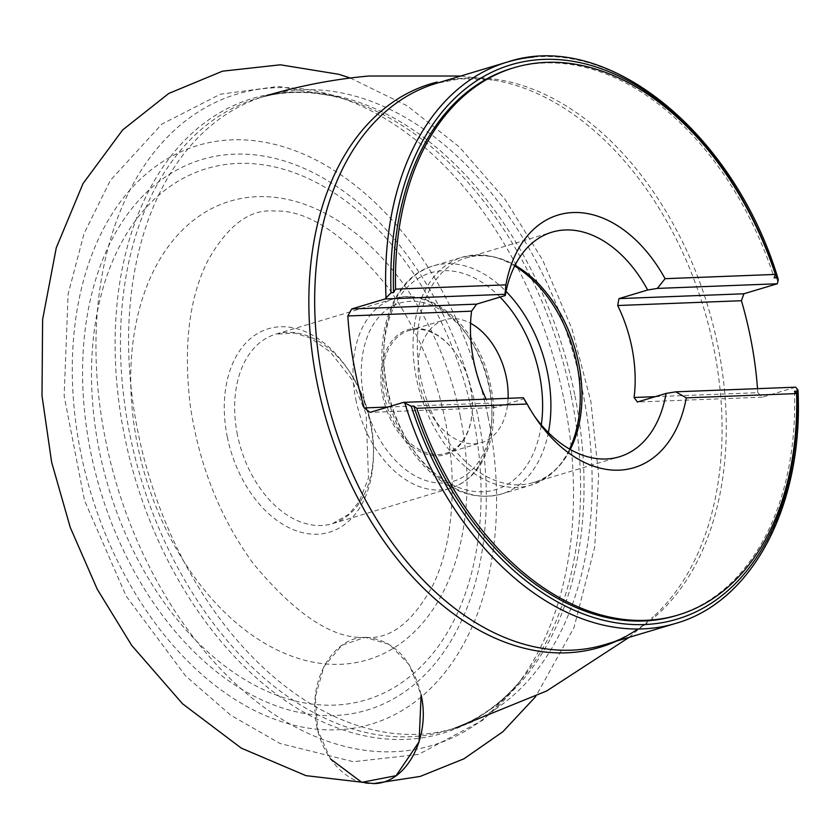 <?xml version="1.0" encoding="UTF-8"?>
<svg xmlns="http://www.w3.org/2000/svg" width="840" height="840" viewBox="0 0 840 840"><rect width="100%" height="100%" fill="white"/><g stroke="black" fill="none" stroke-linecap="round" stroke-linejoin="round"><path stroke-width="0.63" stroke-dasharray="4.2 3.15" d="M460.236 416.01A239.421 160.198 -106.7 0 1 259.172 639.891A239.421 160.198 -106.7 0 1 177.23 235.536A239.421 160.198 -106.7 0 1 460.236 416.01M478.139 417.449A287.406 192.308 -106.7 0 1 236.765 686.196A287.406 192.308 -106.7 0 1 138.401 200.802A287.406 192.308 -106.7 0 1 478.139 417.449M488.009 416.556A302.054 202.115 -106.7 0 1 234.328 699.006A302.054 202.115 -106.7 0 1 130.956 188.874A302.054 202.115 -106.7 0 1 488.009 416.556M655.284 396.659L757.806 392.69A293.013 196.066 73.3 0 0 757.523 388.657M757.806 392.69L762.311 397.183L795.679 387.177M794.462 391.314A285.684 191.163 -106.7 0 1 676.074 615.625M511.949 68.323A285.684 191.163 -106.7 0 1 774.249 277.893M523.394 397.73L523.688 398.937L495.012 407.536L370.094 412.377M387.986 407.012L487.935 403.137A117.254 78.456 73.3 0 1 486.056 399.168M495.012 407.536L487.935 403.137M762.311 397.183L637.392 402.024M534.524 416.272A117.254 78.456 -106.7 0 1 532.655 413.627A117.254 78.456 -106.7 0 1 523.688 398.937M570.266 449.463A117.254 78.456 -106.7 0 1 533.316 482.591A117.254 78.456 -106.7 0 1 420.609 377.36A117.254 78.456 -106.7 0 1 465.948 257.964A117.254 78.456 -106.7 0 1 515.035 265.293M508.084 398.318A64.092 42.893 -106.7 0 1 481.541 442.617A64.092 42.893 -106.7 0 1 419.927 385.098A64.092 42.893 -106.7 0 1 444.717 319.83A64.092 42.893 -106.7 0 1 470.579 323.295M384.216 395.808A64.092 42.893 -106.7 0 1 408.996 330.54A64.092 42.893 -106.7 0 1 456.393 354.133A64.092 42.893 -106.7 0 1 472.416 407.558A64.092 42.893 -106.7 0 1 445.82 453.327A64.092 42.893 -106.7 0 1 384.216 395.808M382.694 396.113A65.195 43.627 73.3 0 0 432.485 455.574A65.195 43.627 73.3 0 0 472.406 408.051A65.195 43.627 73.3 0 0 456.11 353.724A65.195 43.627 73.3 0 0 401.604 332.451A65.195 43.627 73.3 0 0 382.694 396.113M330.498 758.961L317.667 729.876L315.336 696.822L323.978 666.572L341.838 645.309L365.243 637.381L389.413 644.417L409.406 664.976L421.124 694.859C411.936 658.875 393.477 639.712 365.747 637.371C336.546 636.51 312.07 672.452 315.01 711.889C316.418 751.223 344.568 785.726 373.495 783.583M227.293 436.894A106.218 71.075 73.3 0 0 352.853 516.968A106.218 71.075 73.3 0 0 316.491 337.575A106.218 71.075 73.3 0 0 227.293 436.894M473.214 417.501A277.337 185.577 -106.7 0 1 240.293 676.83A277.337 185.577 -106.7 0 1 145.373 208.435A277.337 185.577 -106.7 0 1 473.214 417.501M563.871 399.179A339.959 227.483 -106.7 0 1 514.857 687.834A339.959 227.483 -106.7 0 1 116.844 485.069A339.959 227.483 -106.7 0 1 337.596 96.747A339.959 227.483 -106.7 0 1 563.871 399.179M571.19 395.766A331.38 221.739 -106.7 0 1 523.414 677.135A331.38 221.739 -106.7 0 1 135.46 479.483A331.38 221.739 -106.7 0 1 350.637 100.979A331.38 221.739 -106.7 0 1 571.19 395.766M574.675 394.527A330.005 220.815 73.3 0 0 257.46 98.374A330.005 220.815 73.3 0 0 140.742 477.897A330.005 220.815 73.3 0 0 447.048 730.569A330.005 220.815 73.3 0 0 574.675 394.527M295.166 90.258A330.005 220.815 73.3 0 0 265.587 95.939A330.005 220.815 73.3 0 0 148.859 475.471A330.005 220.815 73.3 0 0 455.165 728.133A330.005 220.815 73.3 0 0 582.792 392.102A330.005 220.815 73.3 0 0 295.166 90.258M796.793 388.3A293.013 196.066 -106.7 0 1 675.57 623.427M629.087 637.361L653.341 616.718C638.547 630.084 622.303 639.408 604.643 644.69A293.013 196.066 73.3 0 0 713.57 326.928A293.013 196.066 73.3 0 0 462.578 78.32A293.013 196.066 73.3 0 0 436.306 83.359L460.194 78.771L492.366 79.916L460.751 76.031M533.505 57.047A293.013 196.066 -106.7 0 1 777.861 282.03M457.338 78.687A294.168 196.844 -106.7 0 1 493.07 80.031A294.168 196.844 -106.7 0 1 704.162 309.498A294.168 196.844 -106.7 0 1 653.31 616.749M237.436 434.889A98.889 66.171 -106.7 0 1 275.688 334.194A98.889 66.171 -106.7 0 1 367.479 409.909A98.889 66.171 -106.7 0 1 332.493 523.645A98.889 66.171 -106.7 0 1 237.436 434.889M355.803 399.399A98.889 66.171 73.3 0 0 450.86 488.145A98.889 66.171 73.3 0 0 485.846 374.409A98.889 66.171 73.3 0 0 394.055 298.694A98.889 66.171 73.3 0 0 355.803 399.399M514.678 265.997A119.039 79.653 73.3 0 0 462.441 257.156A119.039 79.653 73.3 0 0 416.409 378.368A119.039 79.653 73.3 0 0 530.827 485.195A119.039 79.653 73.3 0 0 569.573 449.075M548.384 432.6A119.039 79.653 -106.7 0 1 501.491 493.994A119.039 79.653 -106.7 0 1 387.072 387.167A119.039 79.653 -106.7 0 1 433.115 265.954A119.039 79.653 -106.7 0 1 506.048 291.417M500.042 297.098A113.18 75.726 73.3 0 0 389.393 318.234A113.18 75.726 73.3 0 0 440.937 477.929A113.18 75.726 73.3 0 0 541.296 424.914M363.93 397.793A93.03 62.255 -106.7 0 1 442.06 310.8A93.03 62.255 -106.7 0 1 473.897 467.922A93.03 62.255 -106.7 0 1 363.93 397.793M455.165 728.133L447.048 730.569C476.301 721.76 501.753 703.952 523.414 677.135L514.857 687.834L483.063 720.027L418.478 754.436L353.325 761.723L280.067 743.495L230.727 715.207L185.556 675.906L126.084 595.98L84.483 500.409L64.134 395.934L68.124 294.031L84.063 233.51L110.376 180.327L161.837 124.11L220.332 94.217L278.471 86.436L337.596 96.747L350.637 100.979C317.793 90.499 286.744 89.639 257.46 98.374L265.587 95.939M332.493 523.645L450.86 488.145C471.87 480.921 485.363 463.806 491.348 436.81C495.369 416.619 494.12 395.514 487.589 373.495C473.34 323.505 429.755 286.976 394.055 298.694L275.688 334.194L294.871 333.07L310.411 338.069L330.288 351.96L351.719 379.334L366.135 414.036L368.498 477.992L359.405 501.218L349.104 514.048L332.493 523.645M532.655 413.627L536.456 419.139M533.316 482.591L619.353 456.792M465.948 257.964L551.985 232.166M557.256 308.228C530.03 266.438 498.425 249.417 462.441 257.156L433.115 265.954C389.865 277.631 370.178 343.171 389.025 402.98C397.079 429.513 409.826 451.605 427.266 469.266C451.122 492.356 475.87 500.608 501.491 493.994L530.827 485.195C565.131 471.86 582.151 440.255 581.889 390.39M445.82 453.327L481.541 442.617M408.996 330.54L444.717 319.83M365.747 637.371C333.228 639.461 295.627 614.702 252.924 563.115C220.133 517.913 199.259 465.57 190.312 406.077C183.246 346.668 189.011 298.337 207.606 261.093C227.703 225.257 250.078 208.583 274.754 211.082C307.766 209.559 345.555 235.022 388.112 287.48C425.208 340.116 446.407 400.05 451.7 467.281C454.072 515.34 447.741 554.799 432.695 585.669C412.629 622.335 390.317 639.576 365.747 637.371M350.312 78.026L407.295 105.892L459.291 146.916L504.861 199.059L542.714 260.169L571.988 328.955L590.888 401.646L598.637 475.293L594.731 546.934L574.025 627.501L535.773 696.476"/><path stroke-width="1.26" d="M797.002 391.219L794.462 391.314L796.625 393.572A285.684 191.163 -106.7 0 1 678.163 614.996L676.074 615.625A285.684 191.163 -106.7 0 1 413.774 406.067L411.222 406.161A289.349 193.609 73.3 0 0 644.343 624.55A289.349 193.609 73.3 0 0 797.002 391.219L797.937 390.012L795.679 387.177L675.759 391.829L666.067 393.425A117.254 78.456 -106.7 0 1 619.353 456.792A117.254 78.456 -106.7 0 1 534.524 416.272M796.625 393.572L686.291 397.845A131.901 88.263 -106.7 0 1 536.456 419.139A131.901 88.263 -106.7 0 1 527.131 404.009L523.394 397.73L403.463 402.37L411.222 406.161M403.463 402.37L370.094 412.377L364.214 407.935L387.986 407.012M486.056 399.168A117.254 78.456 73.3 0 1 473.792 361.41A117.254 78.456 73.3 0 1 471.555 311.178L347.834 315.966A293.013 196.066 73.3 0 0 364.214 407.935M347.834 315.966L351.677 308.973L385.046 298.967L504.966 294.315L505.271 295.533A117.254 78.456 -106.7 0 1 551.985 232.166A117.254 78.456 -106.7 0 1 647.65 290.01L618.965 298.62L743.883 293.78L741.426 300.72L617.694 305.519L618.965 298.62M776.8 277.788L778.082 278.712L778.26 280.046L777.263 283.773L657.332 288.414L665.07 278.691L775.404 274.418L774.249 277.893L776.8 277.788A289.349 193.609 73.3 0 0 543.679 59.399A289.349 193.609 73.3 0 0 391.02 292.74L385.046 298.967M777.263 283.773L743.883 293.78M757.523 388.657A293.013 196.066 73.3 0 0 741.426 300.72M391.02 292.74L393.561 292.635A285.684 191.163 -106.7 0 1 511.949 68.323L514.038 67.704A285.684 191.163 -106.7 0 1 775.404 274.418M351.677 308.973L476.595 304.132L505.271 295.533M471.555 311.178L476.595 304.132M527.131 404.009L416.787 408.282L413.774 406.067M393.561 292.635L395.567 289.139L505.901 284.855L504.966 294.315M657.332 288.414L647.65 290.01M617.694 305.519A117.254 78.456 73.3 0 1 634.085 397.478L637.392 402.024L666.067 393.425M634.085 397.478L655.284 396.659M686.291 397.845L675.759 391.829M395.567 289.139A285.684 191.163 -106.7 0 1 514.038 67.704M678.163 614.996A285.684 191.163 -106.7 0 1 416.787 408.282M505.901 284.855A131.901 88.263 -106.7 0 1 573.153 212.531A131.901 88.263 -106.7 0 1 665.07 278.691M515.035 265.293A117.254 78.456 -106.7 0 1 557.256 308.228A117.254 78.456 -106.7 0 1 581.889 390.39A117.254 78.456 -106.7 0 1 570.266 449.463M470.579 323.295A64.092 42.893 -106.7 0 1 508.084 398.318M535.773 696.476L502.866 731.745L463.921 758.825L420.157 776.433L373.495 783.583C406.171 783.794 430.909 737.709 421.124 694.859L419.087 741.804L396.113 775.677L361.809 782.324L330.498 758.961M386.022 297.213A293.013 196.066 -106.7 0 1 507.234 62.087L436.306 83.359A293.013 196.066 73.3 0 0 332.671 420.346A293.013 196.066 73.3 0 0 604.643 644.69L675.57 623.427A293.013 196.066 -106.7 0 1 404.954 403.483M778.124 278.838C733.929 132.006 606.218 28.697 507.234 62.087A293.013 196.066 -106.7 0 1 533.505 57.047M637.865 629.013A294.168 196.844 -106.7 0 1 573.594 652.375A294.168 196.844 -106.7 0 1 320.46 398.087A294.168 196.844 -106.7 0 1 437.209 82.047M569.573 449.075A119.039 79.653 73.3 0 0 514.678 265.997M506.048 291.417A119.039 79.653 -106.7 0 1 547.533 372.781A119.039 79.653 -106.7 0 1 548.384 432.6M541.296 424.914A113.18 75.726 73.3 0 0 539.406 374.388A113.18 75.726 73.3 0 0 500.042 297.098M460.751 76.031L368.844 76.02C333.795 79.18 299.376 85.817 265.587 95.939M455.165 728.133L546.662 690.963L629.087 637.361M798 390.358C803.544 504.378 753.008 601.734 675.57 623.427M373.495 783.583L305.907 775.635L241.269 748.115L182.532 703.773L131.733 645.435L97.24 589.207L70.266 527.447L51.639 462.242L42 395.745L42.609 319.546L56.27 247.821L83.023 183.582L122.661 129.938L168.756 93.461L222.484 71.18L280.392 64.806L338.73 74.277L350.312 78.026"/></g></svg>
